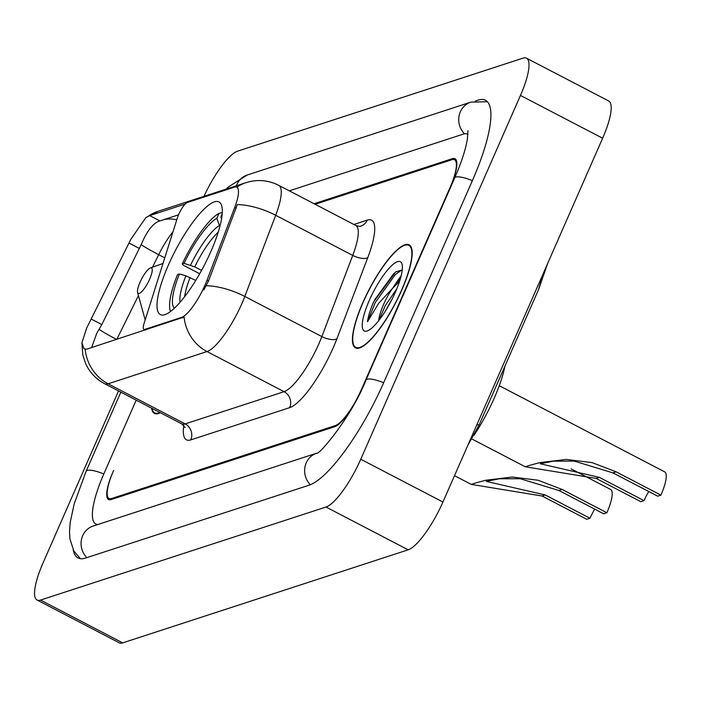 <?xml version="1.0" encoding="UTF-8"?>
<svg xmlns="http://www.w3.org/2000/svg" width="701" height="701" viewBox="0 0 701 701"><rect width="100%" height="100%" fill="white"/><g stroke="black" fill="none" stroke-linecap="round" stroke-linejoin="round"><path stroke-width="1.05" d="M145.72 329.943L144.713 329.417A11.978 3.058 117.5 0 1 143.854 329.4A11.978 3.058 117.5 0 1 144.012 323.652L177.353 217.976A11.978 3.058 117.5 0 1 178.702 214.418A11.978 3.058 117.5 0 1 187.395 202.475L234.467 187.132A32.342 8.263 -62.5 0 1 236.798 187.167L237.586 187.579M210.966 251.309A63.484 16.219 -62.5 0 0 218.975 201.941A63.484 16.219 -62.5 0 0 168.345 265.197A63.484 16.219 -62.5 0 0 160.327 314.565A63.484 16.219 -62.5 0 0 210.966 251.309M144.713 329.417L181.533 317.422A32.342 8.263 -62.5 0 0 204.99 285.158A32.342 8.263 -62.5 0 0 207.014 280.225L234.739 207.382A32.342 8.263 -62.5 0 0 236.798 187.167M353.777 404.661A35.935 9.183 -62.5 0 1 334.727 426.707L111.17 499.568A35.935 9.183 -62.5 0 1 108.585 499.533A35.935 9.183 -62.5 0 1 113.115 471.589L113.58 470.529A35.935 9.183 -62.5 0 0 109.049 498.464A35.935 9.183 -62.5 0 0 111.634 498.507L335.192 425.638A35.935 9.183 -62.5 0 0 361.269 389.8L449.989 187.684A35.935 9.183 -62.5 0 0 454.52 159.74A35.935 9.183 -62.5 0 0 451.935 159.705L315.135 204.289M136.204 400.157L103.932 473.666A64.685 16.526 -62.5 0 0 95.774 523.962A64.685 16.526 -62.5 0 0 98.009 524.471M467.795 134.241L467.988 134.347A64.685 16.526 -62.5 0 0 467.795 134.241A64.685 16.526 -62.5 0 0 463.142 134.171L289.294 190.838M118.53 390.956L43.111 562.772A47.913 12.241 -62.5 0 0 37.065 600.03A47.913 12.241 -62.5 0 0 40.518 600.082L326 507.033A47.913 12.241 -62.5 0 0 360.761 459.243L520.457 95.441A47.913 12.241 -62.5 0 0 526.504 58.183A47.913 12.241 -62.5 0 0 523.051 58.13L237.578 151.179A47.913 12.241 -62.5 0 0 203.991 196.333M37.065 600.03L119.24 642.817A47.913 12.241 -62.5 0 0 122.693 642.87L408.175 549.821A47.913 12.241 -62.5 0 0 442.936 502.03L602.632 138.228A47.913 12.241 -62.5 0 0 608.678 100.97L526.504 58.183M73.211 549.856A103.012 26.314 -62.5 0 0 78.065 557.961A103.012 26.314 -62.5 0 0 85.487 558.075L309.045 485.215A103.012 26.314 -62.5 0 0 383.78 382.457L472.5 180.35A103.012 26.314 -62.5 0 0 485.504 100.252A103.012 26.314 -62.5 0 0 478.082 100.138L475.348 101.023M538.561 289.522L542.653 274.871M476.776 424.929L479.204 424.753L538.561 289.539M401.804 289.986A58.095 14.844 -62.5 0 0 409.139 244.815A58.095 14.844 -62.5 0 0 362.803 302.701A58.095 14.844 -62.5 0 0 355.477 347.871A58.095 14.844 -62.5 0 0 401.804 289.986M236.763 187.149A41.929 39.221 71.9 0 1 245.955 182.654L250.362 181.48C260.246 179.474 269.71 180.762 278.744 185.344A47.913 12.241 117.5 0 1 275.695 215.286L244.798 296.453A47.913 12.241 117.5 0 1 241.801 303.77A47.913 12.241 117.5 0 1 207.04 351.56A41.929 39.221 -108.1 0 1 184.109 317.01L86.845 349.133L84.094 348.879L81.894 342.815L86.661 328.068L130.85 239.278L145.869 217.573L149.707 215.61L185.257 204.026M85.189 349.247A41.929 39.221 71.9 0 0 108.129 383.798L207.04 351.56L284.08 391.675A47.913 12.241 -62.5 0 0 318.841 343.884A47.913 12.241 -62.5 0 0 321.838 336.576L352.734 255.401L275.695 215.286A41.929 16.877 -159.2 0 0 237.332 204.569L208.504 280.996L203.833 289.881M91.629 347.573L96.738 333.317L101.829 324.572L141.181 244.658C146.509 231.891 152.336 224.11 158.654 221.314L178.536 214.821M158.014 221.569L158.654 221.314M151.582 408.166A58.095 14.844 -62.5 0 0 154.43 413.397A58.095 14.844 -62.5 0 0 160.354 412.731M358.903 394.987A35.935 9.183 -62.5 0 0 360.796 390.86L450.454 186.624A35.935 9.183 -62.5 0 0 454.993 158.68A35.935 9.183 -62.5 0 0 452.399 158.645L314.057 203.728M400.315 278.875A47.913 12.241 -62.5 0 0 397.257 283.292M363.004 302.63A57.5 14.686 -62.5 0 0 355.749 347.337A57.5 14.686 -62.5 0 0 401.603 290.056A57.5 14.686 -62.5 0 0 408.858 245.35A57.5 14.686 -62.5 0 0 363.004 302.63M402.234 269.964L395.627 271.97L373.659 301.877C370.233 309.754 368.183 316.353 367.517 321.689L378.671 303.296L392.394 288.514A27.076 6.914 -62.5 0 0 383.491 304.655A27.076 6.914 -62.5 0 0 378.698 320.646M392.394 288.514L399.561 281.303M378.969 320.287L385.287 305.592L396.748 288.935M395.417 292.072A39.054 9.98 -62.5 0 0 402.041 264.146A39.054 9.98 -62.5 0 0 369.199 300.615A39.054 9.98 -62.5 0 0 367.245 330.968A39.054 9.98 -62.5 0 0 395.417 292.072M367.517 321.689L375.184 302.666L395.206 274.713L401.918 269.859M374.474 300.072L393.576 273.863L396.31 271.497M385.313 311.165L392.323 298.67M152.003 408.385A57.5 14.686 -62.5 0 0 154.711 412.863A57.5 14.686 -62.5 0 0 159.924 412.512M648.767 491.532A20.364 5.205 -62.5 0 0 644.026 500.637L640.802 501.688L596.043 478.38L525.277 466.778L529.194 465.473L539.735 462.642L566.224 459.418L592.108 462.616L616.144 471.826L660.912 495.134A29.95 7.65 -62.5 0 0 664.688 471.852L499.252 385.708M660.912 495.134L657.696 496.185L612.928 472.877L574.268 461.109L553.247 461.179L540.243 463.773L599.259 477.328L644.026 500.637M199.68 273.74L183.443 265.285L182.199 263.953A57.018 14.563 -62.5 0 1 218.992 213.367L216.828 218.291A51.506 13.161 -62.5 0 0 184.056 263.348L194.782 266.871L201.555 270.393M473.999 435.295A65.885 16.833 -62.5 0 0 494.24 398.133A65.885 16.833 -62.5 0 0 504.922 366.167M218.992 213.367L222.278 212.456M195.728 280.435L185.888 275.808L179.386 273.986L177.528 274.59A57.018 14.563 -62.5 0 0 170.089 310.061A57.018 14.563 -62.5 0 0 170.588 311.437M179.386 273.986A51.506 13.161 -62.5 0 0 174.365 308.23M184.056 263.348L182.199 263.953M221.831 217.073A51.506 13.161 -62.5 0 0 220.85 216.977L222.182 213.936M219.834 226.633L216.828 218.291M220.85 216.977L221.534 218.957M594.72 509.145A20.364 5.205 -62.5 0 0 589.979 518.249L586.763 519.301L542.004 495.993L471.238 484.391L475.155 483.085L485.688 480.255L512.186 477.03L538.07 480.229L562.106 489.438L606.873 512.746A29.95 7.65 -62.5 0 0 610.65 489.464L571.131 468.89M606.873 512.746L603.657 513.798L558.89 490.49L520.23 478.722L499.208 478.792L486.205 481.385L545.22 494.941L589.979 518.249M140.034 282.249A14.37 3.671 -62.5 0 0 137.598 292.527A14.37 3.671 -62.5 0 0 149.681 279.112A14.37 3.671 -62.5 0 0 150.4 267.94A14.37 3.671 -62.5 0 0 140.034 282.249M207.014 280.225L208.504 280.996M234.739 207.382L236.228 208.153M181.533 317.422L182.54 317.947M86.784 557.654A19.164 17.928 -108.1 0 1 93.18 526.039L316.572 453.232M80.387 558.688L73.885 551.117L69.951 539.034L69.513 531.7L70.214 522.341L74.227 503.739L86.118 471.274A19.164 4.67 23.7 0 1 103.809 473.964M226.125 189.121L228.5 186.887L247.278 175.005A19.164 17.928 71.9 0 0 236.333 185.791M247.278 175.005L470.835 102.144A19.164 17.928 71.9 0 0 464.518 133.83M472.378 180.639A19.164 4.67 -156.3 0 0 454.686 177.949L365.966 380.065C351.814 416.508 318.394 456.106 316.51 453.267L316.738 453.179M383.657 382.755A19.164 4.67 -156.3 0 0 365.966 380.065M310.306 484.75A19.164 17.928 -108.1 0 1 316.563 453.24M122.693 642.87L40.518 600.082M602.632 138.228L520.457 95.441M442.936 502.03L360.761 459.243M408.175 549.821L326 507.033M190.768 439.895A11.978 11.207 71.9 0 0 185.169 423.912L284.08 391.675A11.978 11.207 71.9 0 1 289.679 407.658L190.768 439.895A59.892 15.299 117.5 0 1 183.785 425.402M181.717 423.86A47.913 12.241 -62.5 0 0 185.169 423.912L108.129 383.798A47.913 12.241 117.5 0 1 104.677 383.745L181.717 423.86L185.125 427.54M206.252 285.736A41.929 16.877 -159.2 0 1 244.798 296.453L321.838 336.576A11.978 4.819 20.8 0 0 336.883 338.785A59.892 15.299 117.5 0 1 289.679 407.658M99.113 329.356A32.342 2.506 -153.7 0 0 116.646 339.424M148.533 216.039A41.929 39.221 -108.1 0 1 158.102 211.29L245.955 182.654M163.377 219.755A32.342 30.257 -108.1 0 1 176.766 219.825M141.181 244.658A32.342 2.506 -153.7 0 0 158.68 254.691A38.327 9.788 117.5 0 1 173.007 231.733M116.778 339.38L138.439 295.594M152.494 267.195L158.68 254.691L164.77 257.863M353.891 224.478L367.271 220.114A59.892 15.299 117.5 0 1 367.78 257.618L336.883 338.785M367.78 257.618A11.978 4.819 20.8 0 1 352.734 255.401A47.913 12.241 -62.5 0 0 355.784 225.459C359.149 226.405 360.787 226.642 360.708 226.151A11.978 11.207 71.9 0 0 367.271 220.114M149.707 215.61L159.872 220.903M129.08 243.081L139.481 248.496M91.428 319.157L101.829 324.572M401.138 275.844A47.913 12.241 -62.5 0 0 393.077 287.708M218.239 232.145A44.321 11.321 -62.5 0 0 194.782 266.871M185.888 275.808A46.073 11.768 -62.5 0 0 180.026 302.306M219.352 225.582A46.073 11.768 -62.5 0 0 190.558 265.171M190.111 277.508A44.321 11.321 -62.5 0 0 184.652 296.637M599.259 477.328L596.043 478.38M616.144 471.826L612.928 472.877M545.22 494.941L542.004 495.993M562.106 489.438L558.89 490.49M145.212 330.11L143.854 329.4M86.118 471.274L120.844 392.157M487.423 101.724L470.835 102.144M467.953 130.693L467.348 139.438L465.823 146.588C463.545 155.701 459.83 166.155 454.686 177.949M538.57 289.522L547.823 263.085M467.742 445.503L479.204 424.753M81.894 342.815L82.832 355.179L85.653 363.644C89.737 372.459 96.081 379.153 104.677 383.745M145.869 217.573L158.102 211.29M278.744 185.344L355.784 225.459M357.633 348.318L355.749 347.337M410.742 246.331L408.858 245.35M156.595 413.844L154.711 412.863M525.277 466.778L471.887 438.984M170.089 310.061L170.483 311.507M471.238 484.391L454.502 475.681M137.598 292.527L145.186 319.919M150.4 267.94L162.991 263.48"/></g></svg>
